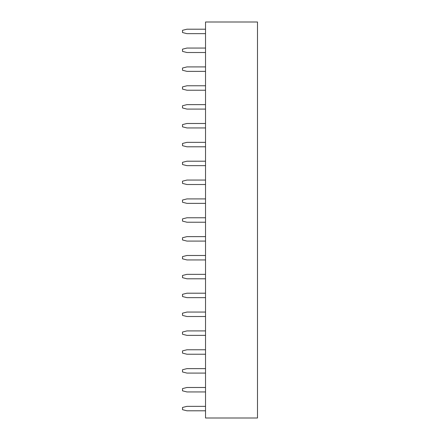 <?xml version="1.0" encoding="UTF-8"?>
<svg xmlns="http://www.w3.org/2000/svg" width="440" height="440" viewBox="0 0 440 440"><rect width="100%" height="100%" fill="white"/><g stroke="black" fill="none" stroke-linecap="round" stroke-linejoin="round"><path stroke-width="0.66" d="M205.524 22L257.494 22L257.494 418L205.524 418L205.524 22M205.524 52.514L186.962 52.514L182.507 51.398L182.507 49.17L186.962 48.059L205.524 48.059M205.524 71.368L186.962 71.368L182.507 70.257L182.507 68.029L186.962 66.913L205.524 66.913M205.524 109.087L186.962 109.087L182.507 107.971L182.507 105.743L186.962 104.632L205.524 104.632M205.524 90.228L186.962 90.228L182.507 89.111L182.507 86.889L186.962 85.772L205.524 85.772M205.524 184.514L186.962 184.514L182.507 183.398L182.507 181.17L186.962 180.059L205.524 180.059M205.524 165.655L186.962 165.655L182.507 164.544L182.507 162.316L186.962 161.2L205.524 161.2M205.524 127.941L186.962 127.941L182.507 126.83L182.507 124.603L186.962 123.486L205.524 123.486M205.524 146.801L186.962 146.801L182.507 145.684L182.507 143.457L186.962 142.346L205.524 142.346M205.524 33.654L186.962 33.654L182.507 32.544L182.507 30.316L186.962 29.2L205.524 29.2M205.524 297.655L186.962 297.655L182.507 296.543L182.507 294.316L186.962 293.2L205.524 293.2M205.524 278.801L186.962 278.801L182.507 277.684L182.507 275.457L186.962 274.346L205.524 274.346M205.524 241.087L186.962 241.087L182.507 239.971L182.507 237.743L186.962 236.632L205.524 236.632M205.524 259.941L186.962 259.941L182.507 258.83L182.507 256.603L186.962 255.486L205.524 255.486M205.524 203.368L186.962 203.368L182.507 202.257L182.507 200.03L186.962 198.913L205.524 198.913M205.524 222.228L186.962 222.228L182.507 221.111L182.507 218.889L186.962 217.773L205.524 217.773M205.524 373.087L186.962 373.087L182.507 371.971L182.507 369.743L186.962 368.632L205.524 368.632M205.524 354.228L186.962 354.228L182.507 353.111L182.507 350.889L186.962 349.773L205.524 349.773M205.524 316.514L186.962 316.514L182.507 315.398L182.507 313.17L186.962 312.059L205.524 312.059M205.524 335.368L186.962 335.368L182.507 334.257L182.507 332.03L186.962 330.913L205.524 330.913M205.524 410.8L186.962 410.8L182.507 409.684L182.507 407.457L186.962 406.346L205.524 406.346M205.524 391.941L186.962 391.941L182.507 390.83L182.507 388.603L186.962 387.486L205.524 387.486"/></g></svg>
